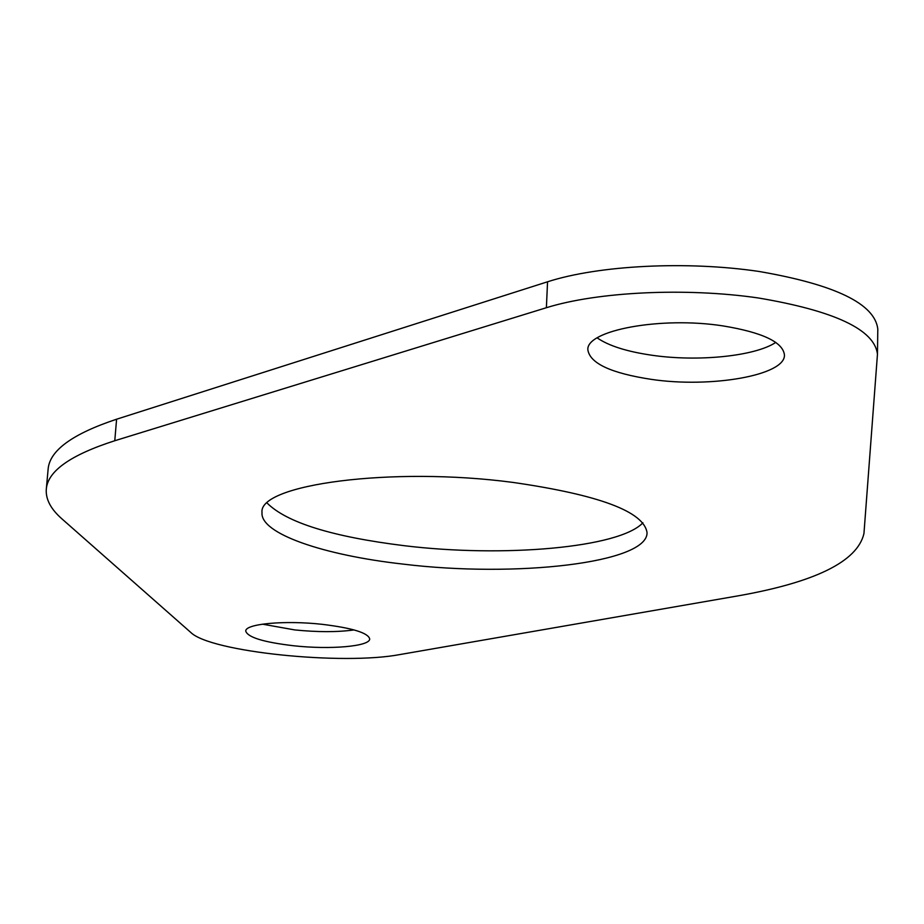 <?xml version="1.0" encoding="UTF-8"?>
<svg xmlns="http://www.w3.org/2000/svg" width="924" height="924" viewBox="0 0 924 924"><rect width="100%" height="100%" fill="white"/><g stroke="black" fill="none" stroke-linecap="round" stroke-linejoin="round"><path stroke-width="1.39" d="M114.772 440.736L546.384 307.715C597.505 291.776 685.631 287.41 758.292 297.967C834.73 310.88 874.462 329.614 877.465 354.169L863.952 533.518C857.449 561.792 814.321 582.778 734.58 596.465L400.207 654.504C342.804 665.523 210.395 652.009 190.806 632.466L61.989 518.918C50.82 509.136 45.588 499.249 46.292 489.246C47.667 471.148 70.49 454.978 114.772 440.736L116.597 419.219C72.361 433.933 49.538 450.6 48.117 469.23L46.292 489.246M546.384 307.715L547.551 281.785L116.597 419.219M547.551 281.785C598.567 265.338 686.474 260.707 758.939 271.448C835.181 284.592 874.797 303.777 877.8 329.013L877.465 354.169M403.268 564.125C323.573 555.255 260.014 533.598 262.012 512.566C258.096 484.511 391.822 466.354 512.912 482.409C599.329 494.894 644.04 511.665 647.054 532.744C647.481 563.132 515.569 577.87 403.268 564.125M642.919 522.788C619.369 547.92 503.268 557.773 404.319 545.703C332.397 536.809 286.683 522.603 267.151 503.095M293.728 645.772C263.675 642.238 247.69 637.352 245.749 631.115C244.964 623.816 285.054 620.108 322.464 624.358C352.414 628.031 368.156 632.882 369.692 638.911C370.143 646.384 330.261 649.826 293.728 645.772M354.077 629.925C337.468 632.212 317.706 632.212 294.779 629.925L262.474 624.162M651.189 379.348C611.099 373.215 589.986 363.398 587.872 349.884C585.77 330.376 660.868 316.216 722.914 325.895C762.416 332.397 782.928 342.088 784.441 354.943C785.527 375.421 710.775 388.265 651.189 379.348M775.79 342.411C754.954 356.306 697.828 361.954 652.021 355.255C626.98 351.628 608.697 345.83 597.181 337.884"/></g></svg>
